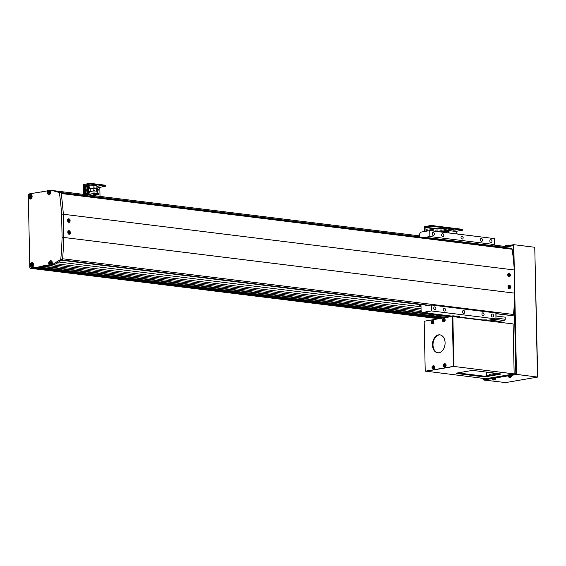 <?xml version="1.0" encoding="UTF-8"?>
<svg xmlns="http://www.w3.org/2000/svg" width="566" height="566" viewBox="0 0 566 566"><rect width="100%" height="100%" fill="white"/><g stroke="black" fill="none" stroke-linecap="round" stroke-linejoin="round"><path stroke-width="0.85" d="M440.695 318.403L34.285 268.199L36.917 267.746L443.327 317.958M39.351 267.336L445.753 317.54M439.435 318.623L32.396 268.525L43.95 266.246L40.066 267.209L446.475 317.413M47.664 190.827L29.114 193.933A1.203 0.835 -83 0 0 28.3 195.263L29.807 267.265A1.203 0.835 -83 0 0 30.5 268.319A1.203 0.835 -83 0 0 30.677 268.312L41.813 266.402L449.949 316.819M502.82 246.189A1.203 0.835 97 0 1 502.997 246.189A1.203 0.835 97 0 1 503.69 247.236L503.69 247.413M496.856 313.797L496.014 313.946L496.057 316.033M495.922 316.012L505.155 317.151L505.197 319.238A1.203 0.835 97 0 1 504.384 320.568L499.757 321.361L489.229 320.066M498.745 321.24L495.675 321.764M30.677 268.312L32.396 268.525A1.203 0.835 97 0 1 32.22 268.532A1.203 0.835 97 0 1 32.057 268.482M41.813 266.402L42.231 266.034L451.371 316.578M42.231 266.034L46.858 265.242L49.001 265.68L51.209 265.298L49.001 265.68L421.776 311.732M421.083 310.281L53.629 264.888L52.298 265.114L54.258 264.775L62.493 259.561A240.699 166.899 -83 0 0 63.809 237.458L63.328 214.252A240.699 166.899 -83 0 0 61.093 192.765L50.975 190.183L50.806 192.008A2.405 1.67 -83 0 1 49.171 194.676A2.405 1.67 -83 0 1 48.832 194.683A2.405 1.67 -83 0 1 47.94 194.138M58.652 261.994L421.012 306.758M61.404 260.254L419.165 304.451M420.984 305.69L419.859 305.753L419.194 304.204M419.859 305.753L420.984 305.562M420.991 305.895L420.425 305.789M419.158 304.204L419.173 305.024M420.991 305.753L420.503 305.838M452.701 315.849L454.25 315.913L452.701 315.849M457.866 316.493L459.415 316.55L457.866 316.493M443.801 235.3A1.507 1.061 80.3 0 0 442.471 233.687A1.507 1.061 80.3 0 0 441.65 235.039A1.507 1.061 80.3 0 0 442.98 236.652A1.507 1.061 80.3 0 0 443.801 235.3M482.529 240.09A1.507 1.061 80.3 0 0 481.199 238.47A1.507 1.061 80.3 0 0 480.378 239.821A1.507 1.061 80.3 0 0 481.708 241.434A1.507 1.061 80.3 0 0 482.529 240.09M484.086 314.47A1.507 1.061 80.3 0 0 482.756 312.849A1.507 1.061 80.3 0 0 481.935 314.201A1.507 1.061 80.3 0 0 483.265 315.821A1.507 1.061 80.3 0 0 484.086 314.47M445.357 309.68A1.507 1.061 80.3 0 0 444.027 308.067A1.507 1.061 80.3 0 0 443.206 309.418A1.507 1.061 80.3 0 0 444.536 311.031A1.507 1.061 80.3 0 0 445.357 309.68M434.334 234.133A1.507 1.061 80.3 0 0 433.004 232.52A1.507 1.061 80.3 0 0 432.183 233.871A1.507 1.061 80.3 0 0 433.514 235.484A1.507 1.061 80.3 0 0 434.334 234.133M435.891 308.512A1.507 1.061 80.3 0 0 434.561 306.899A1.507 1.061 80.3 0 0 433.74 308.251A1.507 1.061 80.3 0 0 435.07 309.864A1.507 1.061 80.3 0 0 435.891 308.512M493.552 315.637A1.507 1.061 80.3 0 0 492.222 314.024A1.507 1.061 80.3 0 0 491.401 315.368A1.507 1.061 80.3 0 0 492.731 316.988A1.507 1.061 80.3 0 0 493.552 315.637M491.995 241.257A1.507 1.061 80.3 0 0 490.665 239.644A1.507 1.061 80.3 0 0 489.845 240.989A1.507 1.061 80.3 0 0 491.175 242.609A1.507 1.061 80.3 0 0 491.995 241.257M422.328 304.593A1.507 1.04 -83 0 0 422.866 304.904A1.507 1.04 -83 0 0 423.078 304.897A1.507 1.04 -83 0 0 423.46 304.734M425.498 312.482L427.542 312.871L422.392 312.482L431.433 310.932L431.306 304.982L426.686 305.774A1.804 1.252 97 0 1 426.424 305.781A1.804 1.252 97 0 1 425.54 304.989M484.022 319.712L484.892 320.2L486.576 319.903L482.968 319.96L426.368 312.97M463.165 237.692A1.507 1.061 80.3 0 0 461.835 236.079A1.507 1.061 80.3 0 0 461.014 237.43A1.507 1.061 80.3 0 0 462.344 239.043A1.507 1.061 80.3 0 0 463.165 237.692M464.721 312.078A1.507 1.061 80.3 0 0 463.391 310.458A1.507 1.061 80.3 0 0 462.571 311.809A1.507 1.061 80.3 0 0 463.901 313.423A1.507 1.061 80.3 0 0 464.721 312.078M424.663 237.649A1.804 1.252 97 0 1 425.25 237.345L429.877 236.553L494.422 244.526L494.302 238.576L429.75 230.603L420.715 232.152L419.491 234.147L419.548 237.02M420.963 304.423L421.097 310.911L422.392 312.482M429.877 236.553L429.75 230.603M494.422 244.526L489.795 245.319A1.804 1.252 -83 0 0 489.215 245.63M431.433 310.932L495.979 318.906L495.858 312.956L431.306 304.982M495.979 318.906L486.944 320.455L484.892 320.2M30.684 266.968A2.405 1.67 -83 0 0 31.576 267.506A2.405 1.67 -83 0 0 31.922 267.499A2.405 1.67 -83 0 0 33.55 265.079A2.405 1.67 -83 0 0 32.17 262.73A2.405 1.67 -83 0 0 31.823 262.737A2.405 1.67 -83 0 0 31.172 263.041M29.255 198.539A2.405 1.67 -83 0 0 30.147 199.076A2.405 1.67 -83 0 0 30.486 199.069A2.405 1.67 -83 0 0 32.12 196.65A2.405 1.67 -83 0 0 30.734 194.301A2.405 1.67 -83 0 0 30.387 194.308A2.405 1.67 -83 0 0 29.736 194.612M52.489 264.93L53.529 264.747L52.327 264.598L52.291 262.815A2.405 1.67 -83 0 0 50.905 260.714A2.405 1.67 -83 0 0 49.907 261.025M52.327 264.598L54.258 264.775M50.692 265.235L47.282 265.468M52.539 264.563L60.774 259.348L62.493 259.561M60.774 259.348A240.699 166.899 -83 0 0 62.09 237.246L514.784 293.174A240.699 166.899 97 0 1 513.532 314.477A1.203 0.835 97 0 1 512.718 315.623L512.301 315.694A0.601 0.417 97 0 1 512.131 315.672M62.09 237.246L61.602 214.04L63.328 214.252L514.296 269.968L514.784 293.174M61.602 214.04A240.699 166.899 -83 0 0 59.373 192.553L61.093 192.765M59.373 192.553L50.975 190.183M40.257 192.023L41.268 192.15M47.403 190.799L47.417 191.28M48.945 264.407L48.966 265.178M438.806 318.729L32.396 268.525A1.203 0.835 97 0 1 32.22 268.532L438.721 318.743M443.369 232.279L448.52 231.402L448.548 232.923M456.804 233.871L456.755 231.558L449.008 230.603L440.836 231.678M449.057 232.987L449.008 230.603M456.826 233.871L456.981 231.161L462.655 230.185L462.634 229.343L462.825 230.121M446.892 227.482L447.572 227.482L447.586 228.197L462.648 230.058M447.586 228.197L446.737 228.218L446.708 227.376L446.907 228.155M443.942 228.699L446.737 228.218L443.942 228.699M447.572 227.482L462.634 229.343M453.847 231.197L453.819 229.796L450.826 229.428L445.378 230.355M443.992 231.459A1.656 1.167 -99.7 0 1 444.876 230.298L443.977 230.178M450.826 229.428L450.854 230.829M444.798 231.324L445.456 231.211M427.203 231.034A0.75 0.531 80.3 0 0 426.799 229.612A0.75 0.531 80.3 0 0 426.891 231.091M426.785 231.048A0.75 0.531 80.3 0 0 426.559 229.746M425.016 231.409L425.137 227.228L430.811 226.251L430.797 225.537L424.91 226.549A0.722 0.502 -83 0 0 424.422 227.348L424.507 231.501M430.797 225.537L431.653 225.516L431.667 226.23L446.723 228.091M431.667 226.23L430.811 226.251M431.653 225.516L446.708 227.376M440.949 228.211L441.006 230.765L443.999 231.133L443.942 228.579L440.949 228.211L437.044 228.876L433.789 228.48L431.186 228.94M432.693 229.407L432.728 230.893L429.934 230.588L430.026 229.074L432.693 229.407M430.11 229.089L431.745 229.287M433.846 231.105L433.789 228.48M437.044 228.876L437.094 231.508M436.987 231.494L436.98 231.07L435.601 230.9L435.615 231.324M441.006 230.765L437.221 231.522M440.214 231.89L443.999 231.133M432.728 230.893L430.061 230.567M430.026 229.074L429.934 230.588M430.103 228.805L429.842 230.61M437.221 231.416L440.214 231.784M435.608 230.97L436.945 231.487M435.657 231.331L435.65 230.963M441.402 231.614L441.947 231.515M97.918 194.584A0.75 0.531 80.3 0 0 98.017 193.133A0.75 0.531 80.3 0 0 97.847 193.155M97.918 194.548A0.75 0.531 80.3 0 0 97.897 193.48M97.833 190.417A0.75 0.531 80.3 0 0 97.932 188.973A0.75 0.531 80.3 0 0 97.798 188.98M97.833 190.381A0.75 0.531 80.3 0 0 97.805 189.313M97.416 189.511A0.75 0.531 80.3 0 0 97.522 190.098M100.019 196.402L99.828 187.396L105.715 186.087L105.686 185.252L105.884 186.023M84.101 194.435L83.909 185.429L89.789 184.12L89.775 183.405L83.888 184.417A0.722 0.502 -83 0 0 83.4 185.216L83.591 194.371M89.775 183.405L90.624 183.391L90.638 184.106L105.701 185.966M90.638 184.106L89.789 184.12M90.624 183.391L105.686 185.252M88.544 190.438L88.522 189.454A1.656 1.167 -99.7 0 1 88.246 189.469A1.656 1.167 -99.7 0 1 87.037 187.855A1.656 1.167 -99.7 0 1 87.935 186.2L84.355 186.08L84.525 194.166L93.772 195.312L96.383 194.867L93.135 194.463L97.041 193.791L96.991 191.237L93.998 190.869L94.048 193.423L97.041 193.791M84.525 194.166L88.629 194.357L94.048 193.423M85.445 185.889L85.615 193.982M93.185 191.004L93.142 188.91L96.928 188.259L96.871 185.705L93.885 185.33L88.43 186.256M96.248 188.379L96.305 191.152M96.361 193.912L96.383 194.867M88.629 194.357L88.614 193.622M94.536 190.933L94.529 190.544L93.171 190.374M93.885 185.33L93.935 187.891L90.15 188.542L90.213 191.513L93.998 190.869M93.935 187.891L96.928 188.259M97.027 193.056L97.89 193.162L97.918 194.647L96.376 194.456M96.376 194.492L97.918 194.647M96.277 189.95L97.826 190.141L97.84 191.032L96.298 190.841M95.944 194.937L94.925 195.114M94.628 195.164L95.951 195.242M96.248 188.436L97.791 188.627L97.812 189.518L96.262 189.327M97.012 192.475L97.876 192.539L97.854 191.648L96.998 191.541M90.15 188.542L93.142 188.91M97.84 191.032L96.298 190.876M97.812 189.518L96.262 189.362M97.012 192.433L97.876 192.539M93.178 190.438L94.494 190.926M93.213 191.004L93.199 190.438M87.921 188.443A0.75 0.531 80.3 0 0 87.78 187.396M88.055 188.542A0.75 0.531 80.3 0 0 87.85 187.226M87.864 187.197L88.098 188.549M87.956 188.528L87.928 187.042L88.551 187.12L88.579 188.605L87.956 188.528M88.006 187.212L88.551 187.12M88.331 187.997L88.876 187.898M88.013 192.61A0.75 0.531 80.3 0 0 87.871 191.563M88.14 192.709A0.75 0.531 80.3 0 0 87.935 191.393M87.949 191.358L88.183 192.709M88.048 192.695L88.013 191.209L88.636 191.28L88.671 192.773L88.048 192.695M88.091 191.379L88.636 191.28M88.416 192.157L88.961 192.065M503.683 247.123L505.268 247.031M503.436 246.451L504.646 246.238L504.66 246.953M507.362 375.958L492.816 378.456L492.795 377.741L507.348 375.244L507.362 375.958L508.148 376.057M492.809 378.159L491.366 377.982L491.38 378.696L483.689 380.019L483.654 378.442M491.366 377.982L484.178 379.213L484.163 378.505M493.602 378.548L492.816 378.456M491.38 378.696L492.172 378.796M506.697 246.783L506.089 246.712L506.075 245.998L513.765 244.675L516.482 374.395L537.7 377.062L505.707 382.588L483.689 380.019M516.482 374.395L509.577 375.81M504.646 246.238L506.082 246.415M537.481 376.991L534.764 247.271L513.765 244.675M534.764 247.271L537.7 377.062M506.089 246.712L513.277 245.474L513.617 261.817M514.452 301.494L515.966 373.772L508.777 375.003L508.792 375.718M508.784 375.421L507.348 375.244M495.144 373.418A1.804 1.252 -83 0 0 494.564 373.114A1.804 1.252 -83 0 0 494.302 373.121A1.804 1.252 -83 0 0 493.481 373.709M494.981 373.277A1.804 1.252 -83 0 0 494.599 373.518M494.245 373.97A1.804 1.252 -83 0 0 494.005 374.607M513.291 246.288L512.732 245.75L503.69 247.3M515.966 373.751L484.722 378.944L484.376 378.527M515.414 373.687L515.824 373.015L514.36 303.171M513.164 246.274L513.461 260.183M513.284 245.821L512.732 245.75M485.331 379.022L484.722 378.944M438.968 352.738A9.028 6.261 97 0 1 437.674 352.774A9.028 6.261 97 0 1 432.495 343.972A9.028 6.261 97 0 1 438.593 334.888A9.028 6.261 97 0 1 439.888 334.86A9.028 6.261 97 0 1 445.074 343.661A9.028 6.261 97 0 1 438.968 352.738M437.935 352.795A9.028 6.261 97 0 1 433.018 343.852A9.028 6.261 97 0 1 439.11 334.952A9.028 6.261 97 0 1 440.15 334.895M451.923 316.486L452.871 317.066L453.897 365.862L453.486 366.527L426.163 371.211L425.208 370.624L424.189 321.835L424.599 321.163L451.923 316.486L452.354 317.002L453.38 365.799L452.97 366.464L425.646 371.147M453.486 366.527L452.97 366.464M453.897 365.862L453.38 365.799M452.871 317.066L452.354 317.002M493.12 374.756A1.026 0.708 97 0 1 494.521 374.515M499.375 373.687L486.654 375.866A3.007 0.446 -1.2 0 1 482.395 375.958L457.717 372.909M452.439 316.55L513.107 323.915L514.154 373.9L485.982 378.725L425.738 371.162M486.427 375.902L486.35 372.074M493.665 374.664A1.026 0.708 97 0 1 494.203 373.928M452.864 316.472L453.911 366.457L425.738 371.282M486.668 376.581L499.7 374.345A3.007 0.446 178.8 0 0 500.556 374.02A3.007 0.446 178.8 0 0 499.651 373.723L474.69 370.638A3.007 0.446 178.8 0 0 470.438 370.73L457.406 372.966A3.007 0.446 178.8 0 0 456.55 373.291A3.007 0.446 178.8 0 0 457.455 373.588L482.409 376.673A3.007 0.446 178.8 0 0 486.668 376.581L486.654 375.866M514.154 373.9L453.911 366.457M489.194 375.428L489.173 374.444L496.021 373.27M432.148 321.877L432.113 322.415M432.155 320.943A1.182 0.821 -83 0 0 431.115 321.813A1.182 0.821 -83 0 0 431.632 323.228A1.182 0.821 -83 0 0 432.679 322.358A1.182 0.821 -83 0 0 432.155 320.943M432.162 323.738A1.656 1.146 -83 0 0 432.339 323.802A1.656 1.146 -83 0 0 433.733 322.556A1.656 1.146 -83 0 0 432.742 320.526A1.656 1.146 -83 0 0 432.551 320.547M431.483 323.016A4.111 1.663 -7.6 0 0 431.639 323.073A4.111 1.663 -7.6 0 0 431.801 323.122A4.203 3 -70.9 0 1 431.851 322.578A0.524 0.361 -83 0 0 432.049 322.408A4.203 0.446 12.9 0 0 432.488 322.549A4.111 1.351 -75 0 1 432.594 322.082A4.203 0.446 -167.1 0 1 432.155 321.948A0.524 0.361 -83 0 0 432.056 321.679A4.203 3 -70.9 0 1 432.254 321.148A4.111 0.884 -148 0 0 432.091 321.092A4.111 0.884 -148 0 0 431.936 321.042A4.203 3 109.1 0 0 431.745 321.566A0.524 0.361 -83 0 0 431.54 321.736A4.203 0.446 -167.1 0 1 431.25 321.615A4.111 3.898 121.1 0 0 431.143 322.082A4.203 0.446 12.9 0 0 431.433 322.195A0.524 0.361 -83 0 0 431.533 322.471A4.203 3 109.1 0 0 431.483 323.016L431.816 322.853M432.141 322.478L431.533 322.471M431.745 321.566L432.318 321.707M431.433 322.195L432.07 322.287L432 321.799M432.176 321.828L431.54 321.736M431.143 322.082L431.9 322.231M432.601 322.471L432.049 322.408M433.089 367.101L433.054 367.638M433.103 366.167A1.182 0.821 -83 0 0 432.056 367.037A1.182 0.821 -83 0 0 432.58 368.452A1.182 0.821 -83 0 0 433.62 367.582A1.182 0.821 -83 0 0 433.103 366.167M433.11 368.961A1.656 1.146 -83 0 0 433.28 369.025A1.656 1.146 -83 0 0 434.681 367.78A1.656 1.146 -83 0 0 433.69 365.749A1.656 1.146 -83 0 0 433.499 365.77M432.431 368.24A4.111 1.663 -7.6 0 0 432.587 368.296A4.111 1.663 -7.6 0 0 432.749 368.346A4.203 3 -70.9 0 1 432.799 367.801A0.524 0.361 -83 0 0 432.997 367.631A4.203 0.446 12.9 0 0 433.436 367.773A4.111 1.351 -75 0 1 433.542 367.306A4.203 0.446 -167.1 0 1 433.103 367.171A0.524 0.361 -83 0 0 433.004 366.902A4.203 3 -70.9 0 1 433.195 366.372A4.111 0.884 -148 0 0 433.04 366.315A4.111 0.884 -148 0 0 432.884 366.266A4.203 3 109.1 0 0 432.686 366.789A0.524 0.361 -83 0 0 432.488 366.959A4.203 0.446 -167.1 0 1 432.191 366.839A4.111 3.898 121.1 0 0 432.084 367.306A4.203 0.446 12.9 0 0 432.382 367.419A0.524 0.361 -83 0 0 432.481 367.695A4.203 3 109.1 0 0 432.431 368.24L432.764 368.077M433.089 367.702L432.481 367.695M432.686 366.789L433.266 366.931M432.382 367.419L433.018 367.511L432.948 367.023M433.124 367.051L432.488 366.959M432.084 367.306L432.849 367.454M433.549 367.695L432.997 367.631M443.496 319.932L443.461 320.469M443.511 318.998A1.182 0.821 -83 0 0 442.463 319.868A1.182 0.821 -83 0 0 442.987 321.283A1.182 0.821 -83 0 0 444.027 320.413A1.182 0.821 -83 0 0 443.511 318.998M443.511 321.792A1.656 1.146 -83 0 0 443.687 321.856A1.656 1.146 -83 0 0 445.081 320.611A1.656 1.146 -83 0 0 444.091 318.58A1.656 1.146 -83 0 0 443.907 318.601M442.838 321.071A4.111 1.663 -7.6 0 0 442.987 321.127A4.111 1.663 -7.6 0 0 443.15 321.177A4.203 3 -70.9 0 1 443.206 320.632A0.524 0.361 -83 0 0 443.404 320.462A4.203 0.446 12.9 0 0 443.843 320.604A4.111 1.351 -75 0 1 443.949 320.137A4.203 0.446 -167.1 0 1 443.511 320.002A0.524 0.361 -83 0 0 443.411 319.733A4.203 3 -70.9 0 1 443.603 319.203A4.111 0.884 -148 0 0 443.44 319.146A4.111 0.884 -148 0 0 443.284 319.097A4.203 3 109.1 0 0 443.093 319.62A0.524 0.361 -83 0 0 442.895 319.79A4.203 0.446 -167.1 0 1 442.598 319.67A4.111 3.898 121.1 0 0 442.492 320.137A4.203 0.446 12.9 0 0 442.789 320.25A0.524 0.361 -83 0 0 442.888 320.526A4.203 3 109.1 0 0 442.838 321.071L443.171 320.908M443.496 320.533L442.888 320.526M443.093 319.62L443.673 319.762M442.789 320.25L443.426 320.342L443.355 319.854M443.532 319.882L442.895 319.79M442.492 320.137L443.256 320.285M443.949 320.526L443.404 320.462M444.444 365.155L444.409 365.693M444.452 364.221A1.182 0.821 -83 0 0 443.411 365.091A1.182 0.821 -83 0 0 443.928 366.506A1.182 0.821 -83 0 0 444.975 365.636A1.182 0.821 -83 0 0 444.452 364.221M444.459 367.016A1.656 1.146 -83 0 0 444.635 367.079A1.656 1.146 -83 0 0 446.029 365.834A1.656 1.146 -83 0 0 445.039 363.804A1.656 1.146 -83 0 0 444.855 363.825M443.786 366.294A4.111 1.663 -7.6 0 0 443.935 366.351A4.111 1.663 -7.6 0 0 444.098 366.4A4.203 3 -70.9 0 1 444.147 365.855A0.524 0.361 -83 0 0 444.352 365.686A4.203 0.446 12.9 0 0 444.791 365.827A4.111 1.351 -75 0 1 444.897 365.36A4.203 0.446 -167.1 0 1 444.459 365.226A0.524 0.361 -83 0 0 444.36 364.957A4.203 3 -70.9 0 1 444.551 364.426A4.111 0.884 -148 0 0 444.388 364.37A4.111 0.884 -148 0 0 444.232 364.32A4.203 3 109.1 0 0 444.041 364.844A0.524 0.361 -83 0 0 443.843 365.013A4.203 0.446 -167.1 0 1 443.546 364.893A4.111 3.898 121.1 0 0 443.44 365.36A4.203 0.446 12.9 0 0 443.737 365.473A0.524 0.361 -83 0 0 443.836 365.749A4.203 3 109.1 0 0 443.786 366.294L444.119 366.131M444.444 365.756L443.836 365.749M444.041 364.844L444.621 364.985M443.737 365.473L444.374 365.565L444.303 365.077M444.48 365.105L443.843 365.013M443.44 365.36L444.204 365.509M444.897 365.749L444.352 365.686M494.663 379.673L492.958 379.949A4.111 2.865 117.8 0 0 493.007 379.956A4.111 2.865 117.8 0 0 493.127 379.977A4.111 2.865 117.8 0 0 493.304 379.991A4.203 2.915 -83 0 0 493.573 380.019A4.203 2.915 -83 0 0 493.686 380.019L494.012 380.012A4.203 2.964 80.3 0 0 494.132 380.005A4.203 2.964 80.3 0 0 494.401 379.963A4.111 2.823 -119.9 0 0 494.677 379.92A4.111 2.823 -119.9 0 0 494.734 379.906L494.663 379.673M492.222 379.326L495.441 379.262L495.476 378.753L492.165 378.824L492.83 379.92A4.21 4.21 0 0 0 493.007 379.956M494.734 379.906A4.203 2.964 -99.7 0 1 494.344 379.956L494.337 379.913A4.203 2.915 -83 0 0 494.719 379.751A4.111 2.328 -131.7 0 1 494.557 379.729A4.111 2.328 -131.7 0 1 494.38 379.708A4.203 2.915 97 0 1 493.998 379.871L493.679 379.878A4.203 2.964 -99.7 0 1 493.283 379.729A4.111 2.285 128.7 0 1 492.951 379.786A4.203 2.964 80.3 0 0 493.347 379.935L493.347 379.977A4.203 2.915 97 0 1 492.958 379.949M493.686 380.019L493.722 379.199M494.274 379.1L494.344 379.956M493.375 379.156L493.347 379.977M493.347 379.935L493.375 379.121M493.941 379.192L494.012 380.012M510.737 377.161L509.457 377.267A4.111 3.75 138.7 0 0 509.52 377.267A4.111 3.75 138.7 0 0 509.747 377.267A4.203 1.231 -88.6 0 0 509.881 377.281L510.192 377.253A4.203 3.969 63.4 0 0 510.723 377.168A4.111 1.351 -116.4 0 0 510.857 377.098A4.203 3.969 -116.6 0 1 510.334 377.182L510.185 377.147A4.203 1.231 -88.6 0 0 510.341 376.963A4.111 3.205 -156.1 0 1 510.115 376.963A4.111 3.205 -156.1 0 1 509.888 376.956A4.203 1.231 91.4 0 1 509.725 377.133L509.45 377.161A4.203 3.969 -116.6 0 1 508.919 377.048A4.111 0.807 118.1 0 1 508.777 377.119A4.203 3.969 63.4 0 0 509.308 377.232L509.308 377.14M511.374 376.093L508.233 376.164M511.346 376.595L510.829 377.14A4.21 4.21 0 0 1 509.881 377.281A4.203 1.231 -88.6 0 0 509.909 377.281L509.916 376.454M510.15 376.333L510.185 377.147M510.115 376.432L510.192 377.253M505.976 245.396L508.141 245.22M505.587 245.948L505.424 246.337L506.075 246.16M506.655 245.135L506.655 245.135A4.203 1.627 85.2 0 0 506.535 245.135A4.203 1.627 85.2 0 0 506.436 245.163A4.111 3.622 46.4 0 1 506.655 245.135A4.111 3.622 46.4 0 1 506.874 245.12A4.203 1.627 -94.8 0 1 507.051 245.092A4.203 1.627 -94.8 0 1 507.094 245.092L507.384 245.106A4.203 3.828 107.9 0 1 507.879 245.156A4.203 3.828 107.9 0 1 507.9 245.163L507.9 245.163A4.111 1.698 -65.9 0 1 507.964 245.177M507.992 286.693A1.804 1.274 80.3 0 0 509.591 288.632A1.804 1.274 80.3 0 0 510.574 287.019A1.804 1.274 80.3 0 0 508.983 285.073A1.804 1.274 80.3 0 0 507.992 286.693M507.744 274.793A1.804 1.274 80.3 0 0 509.343 276.732A1.804 1.274 80.3 0 0 510.327 275.111A1.804 1.274 80.3 0 0 508.728 273.173A1.804 1.274 80.3 0 0 507.744 274.793M67.786 232.315A1.804 1.274 80.3 0 0 69.377 234.253A1.804 1.274 80.3 0 0 70.361 232.633A1.804 1.274 80.3 0 0 68.769 230.695A1.804 1.274 80.3 0 0 67.786 232.315M67.531 220.415A1.804 1.274 80.3 0 0 69.13 222.353A1.804 1.274 80.3 0 0 70.113 220.733A1.804 1.274 80.3 0 0 68.521 218.794A1.804 1.274 80.3 0 0 67.531 220.415M511.31 248.382A1.203 0.835 97 0 1 511.48 248.375A1.203 0.835 97 0 1 512.159 249.245A240.699 166.899 97 0 1 514.296 269.968M63.809 237.458A240.699 166.899 97 0 1 63.809 237.465L63.328 214.252M508.997 287.174L509.145 286.778L509.152 287.203M509.145 285.71A1.182 0.835 80.3 0 0 509.188 288.044A1.182 0.835 80.3 0 0 509.145 285.71M508.452 285.37A1.656 1.167 80.3 0 0 508.445 285.37A1.613 1.139 80.3 0 1 508.629 285.342L510.086 287.019L509.167 288.504A1.613 1.139 80.3 0 0 509.909 287.549M509.046 287.853A4.111 0.75 17.4 0 0 509.216 287.882A4.111 0.75 17.4 0 0 509.386 287.896A4.203 2.915 -83 0 0 509.442 287.337A0.524 0.368 80.3 0 0 509.598 287.139A4.203 0.623 -1.2 0 1 509.924 287.195A4.111 3.849 -68 0 0 509.916 286.729A4.203 0.623 178.8 0 0 509.591 286.665A0.524 0.368 80.3 0 0 509.421 286.424A4.203 2.915 -83 0 0 509.343 285.887A4.111 1.84 158.3 0 0 509.174 285.858A4.111 1.84 158.3 0 0 509.004 285.844A4.203 2.915 97 0 1 509.082 286.382A0.524 0.368 80.3 0 0 508.926 286.58A4.203 0.623 178.8 0 0 508.459 286.545A4.111 1.259 91.5 0 1 508.473 287.019A4.203 0.623 -1.2 0 1 508.933 287.054A0.524 0.368 80.3 0 0 509.103 287.295A4.203 2.915 97 0 1 509.046 287.853M509.442 287.337L508.862 287.372M508.848 286.587L509.421 286.424M508.395 286.686L508.926 286.58M508.976 287.231L509.598 287.139M509.591 286.665L508.855 286.594M509.916 286.729L509.145 286.778M508.742 275.274L508.898 274.878L508.905 275.302M508.891 273.81A1.182 0.835 80.3 0 0 508.94 276.144A1.182 0.835 80.3 0 0 508.891 273.81M508.197 273.47A1.656 1.167 80.3 0 0 508.19 273.47A1.613 1.139 80.3 0 1 508.374 273.442L509.839 275.118L508.919 276.604A1.613 1.139 80.3 0 0 509.662 275.649M508.792 275.953A4.111 0.75 17.4 0 0 508.968 275.982A4.111 0.75 17.4 0 0 509.138 275.996A4.203 2.915 -83 0 0 509.195 275.437A0.524 0.368 80.3 0 0 509.35 275.239A4.203 0.623 -1.2 0 1 509.676 275.295A4.111 3.849 -68 0 0 509.669 274.828A4.203 0.623 178.8 0 0 509.336 274.765A0.524 0.368 80.3 0 0 509.174 274.524A4.203 2.915 -83 0 0 509.096 273.986A4.111 1.84 158.3 0 0 508.926 273.958A4.111 1.84 158.3 0 0 508.749 273.944A4.203 2.915 97 0 1 508.834 274.482A0.524 0.368 80.3 0 0 508.678 274.68A4.203 0.623 178.8 0 0 508.211 274.644A4.111 1.259 91.5 0 1 508.218 275.118A4.203 0.623 -1.2 0 1 508.685 275.154A0.524 0.368 80.3 0 0 508.855 275.394A4.203 2.915 97 0 1 508.792 275.953M509.195 275.437L508.615 275.472M508.593 274.687L509.174 274.524M508.148 274.786L508.678 274.68M508.721 275.331L509.35 275.239M509.336 274.765L508.608 274.694M509.669 274.828L508.898 274.878M68.783 232.789L68.932 232.4L68.946 232.817M68.932 231.324A1.182 0.835 80.3 0 0 68.981 233.659A1.182 0.835 80.3 0 0 68.932 231.324M68.238 230.985A1.656 1.167 80.3 0 0 68.231 230.985A1.613 1.139 80.3 0 1 68.415 230.956L69.873 232.64L68.96 234.119A1.613 1.139 80.3 0 0 69.696 233.171M68.833 233.475A4.111 0.75 17.4 0 0 69.01 233.496A4.111 0.75 17.4 0 0 69.172 233.517A4.203 2.915 -83 0 0 69.229 232.959A0.524 0.368 80.3 0 0 69.385 232.753A4.203 0.623 -1.2 0 1 69.717 232.817A4.111 3.849 -68 0 0 69.703 232.343A4.203 0.623 178.8 0 0 69.377 232.279A0.524 0.368 80.3 0 0 69.208 232.039A4.203 2.915 -83 0 0 69.13 231.501A4.111 1.84 158.3 0 0 68.967 231.48A4.111 1.84 158.3 0 0 68.79 231.459A4.203 2.915 97 0 1 68.868 231.996A0.524 0.368 80.3 0 0 68.712 232.202A4.203 0.623 178.8 0 0 68.245 232.166A4.111 1.259 91.5 0 1 68.26 232.633A4.203 0.623 -1.2 0 1 68.727 232.668A0.524 0.368 80.3 0 0 68.889 232.916A4.203 2.915 97 0 1 68.833 233.475M69.229 232.959L68.649 232.994M69.377 232.279L68.755 232.378L69.208 232.039M68.182 232.308L68.712 232.202M68.762 232.845L69.385 232.753M69.703 232.343L68.932 232.4M68.536 220.889L68.684 220.499L68.691 220.917M68.684 219.424A1.182 0.835 80.3 0 0 68.734 221.759A1.182 0.835 80.3 0 0 68.684 219.424M69.179 219.707A1.613 1.139 80.3 0 0 68.168 219.056L68.005 219.063A1.656 1.167 80.3 0 0 67.984 219.084A1.613 1.139 80.3 0 1 68.168 219.056L69.625 220.74L68.705 222.219A1.613 1.139 80.3 0 0 69.448 221.271M68.585 221.575A4.111 0.75 17.4 0 0 68.755 221.596A4.111 0.75 17.4 0 0 68.925 221.617A4.203 2.915 -83 0 0 68.981 221.058A0.524 0.368 80.3 0 0 69.137 220.853A4.203 0.623 -1.2 0 1 69.462 220.917A4.111 3.849 -68 0 0 69.455 220.443A4.203 0.623 178.8 0 0 69.13 220.379A0.524 0.368 80.3 0 0 68.96 220.139A4.203 2.915 -83 0 0 68.882 219.601A4.111 1.84 158.3 0 0 68.712 219.58A4.111 1.84 158.3 0 0 68.543 219.558A4.203 2.915 97 0 1 68.62 220.096A0.524 0.368 80.3 0 0 68.465 220.301A4.203 0.623 178.8 0 0 67.998 220.266A4.111 1.259 91.5 0 1 68.012 220.733A4.203 0.623 -1.2 0 1 68.472 220.768A0.524 0.368 80.3 0 0 68.642 221.016A4.203 2.915 97 0 1 68.585 221.575M68.981 221.058L68.401 221.094M69.13 220.379L68.5 220.478L68.96 220.139M67.934 220.407L68.465 220.301M68.514 220.945L69.137 220.853M69.455 220.443L68.684 220.499M31.986 264.69A0.906 0.623 -83 0 0 31.887 265.588M31.71 265.758A0.906 0.623 97 0 1 31.583 265.249L31.922 264.407A0.906 0.623 97 0 0 31.583 265.249L31.59 265.765L30.727 265.659L30.72 264.626L31.349 264.025L31.986 264.449L31.993 265.482L31.363 266.091L30.727 265.659M31.583 264.732L30.72 264.626M30.55 196.275A0.906 0.623 -83 0 0 30.437 197.095M30.323 197.407A0.906 0.623 97 0 1 30.437 196.034M30.316 197.428L30.387 195.935M30.267 195.673L30.649 196.501L30.309 197.456L29.581 197.584L29.191 196.749L29.538 195.794L30.267 195.673M30.055 196.855L29.191 196.749M30.373 195.9L29.538 195.794M456.599 233.914L457.795 233.977A4.21 4.21 0 0 0 457.618 233.935A4.111 2.865 -62.2 0 1 457.668 233.949A4.203 2.915 -83 0 0 457.547 233.928M456.422 233.892A4.203 2.964 -99.7 0 1 456.493 233.885A4.203 2.964 -99.7 0 1 456.613 233.878L456.932 233.871A4.203 2.915 97 0 1 457.052 233.878A4.203 2.915 97 0 1 457.321 233.907A4.111 2.865 -62.2 0 1 457.498 233.921A4.111 2.865 -62.2 0 1 457.618 233.935M451.435 233.277L452.63 233.334A4.21 4.21 0 0 0 452.453 233.298A4.111 2.865 -62.2 0 1 452.503 233.312A4.203 2.915 -83 0 0 452.383 233.291M451.258 233.256A4.203 2.964 -99.7 0 1 451.328 233.249A4.203 2.964 -99.7 0 1 451.449 233.242L451.774 233.234A4.203 2.915 97 0 1 451.887 233.234A4.203 2.915 97 0 1 452.163 233.27A4.111 2.865 -62.2 0 1 452.333 233.284A4.111 2.865 -62.2 0 1 452.453 233.298M48.959 192.935A0.906 0.623 97 0 1 49.171 191.584M48.909 193.006L49.164 191.563M48.754 193.225L48.06 192.985L47.919 191.987L48.464 191.237L49.157 191.478L49.299 192.468L48.754 193.225M48.853 193.084L48.06 192.985M48.775 192.1L47.919 191.987M49.214 191.909A0.906 0.623 -83 0 0 49.122 192.709M50.77 262.574L50.664 263.607L49.985 264.074L49.412 263.508L49.518 262.468L50.197 262.001L50.77 262.574A0.906 0.623 -83 0 0 50.636 263.629M50.275 263.615L50.431 263.77A0.906 0.623 97 0 1 50.324 263.098L50.615 262.419A0.906 0.623 97 0 0 50.324 263.098L50.275 263.615L49.412 263.508M50.381 262.574L49.518 262.468M493.849 319.266L504.384 320.568M55.907 263.735L421.054 308.845M495.965 318.099L505.197 319.238M59.791 192.398L419.548 236.843M489.406 245.474L503.69 247.236M489.795 245.319L425.25 237.345M443.97 229.909L446.326 230.199M453.847 231.126L456.776 231.494M443.963 229.548L447.543 229.994M453.84 230.772L456.981 231.161M445.145 230.291A1.656 1.167 -99.7 0 1 446.1 231.098A1.592 1.125 80.3 0 0 445.166 230.341A1.592 1.125 80.3 0 0 444.077 231.444M444.876 230.298A1.656 1.167 -99.7 0 1 445.124 230.291L443.985 230.447M424.932 227.56L433.202 228.579M425.137 227.228L437.667 228.77M83.909 185.429L89.378 186.101M96.899 187.035L99.828 187.396M84.115 185.096L90.595 185.896M96.892 186.674L100.033 187.063M88.218 186.249A1.592 1.125 80.3 0 0 87.114 187.686A1.592 1.125 80.3 0 0 88.289 189.398A1.592 1.125 80.3 0 0 89.393 187.962A1.592 1.125 80.3 0 0 88.218 186.249M89.386 187.792A1.656 1.167 -99.7 0 1 88.494 189.461C89.768 188.351 89.661 187.261 88.19 186.193L87.935 186.2A1.656 1.167 -99.7 0 1 88.176 186.193A1.656 1.167 -99.7 0 1 89.329 187.473M87.001 186.398A1.656 1.167 80.3 0 0 86.754 186.398A1.656 1.167 80.3 0 0 85.862 188.061A1.656 1.167 80.3 0 0 87.072 189.667A1.656 1.167 80.3 0 0 87.313 189.66A1.656 1.167 80.3 0 0 87.546 189.589M88.31 190.409A1.592 1.125 80.3 0 0 87.199 191.846A1.592 1.125 80.3 0 0 88.374 193.565A1.592 1.125 80.3 0 0 89.485 192.129A1.592 1.125 80.3 0 0 88.31 190.409M89.47 191.959A1.656 1.167 -99.7 0 1 88.579 193.629A1.656 1.167 -99.7 0 1 88.331 193.629A1.656 1.167 -99.7 0 1 87.129 192.023A1.656 1.167 -99.7 0 1 88.02 190.367A1.656 1.167 -99.7 0 1 88.268 190.36A1.656 1.167 -99.7 0 1 89.414 191.641M87.086 190.558A1.656 1.167 80.3 0 0 86.846 190.565A1.656 1.167 80.3 0 0 85.947 192.221A1.656 1.167 80.3 0 0 87.157 193.834A1.656 1.167 80.3 0 0 87.405 193.827A1.656 1.167 80.3 0 0 87.638 193.749M482.395 375.958L482.409 376.673M457.441 372.959L457.455 373.588M499.686 373.723L499.7 374.345M431.221 322.846A1.613 1.118 -83 0 0 431.978 323.71A1.613 1.118 -83 0 0 433.337 322.5A1.613 1.118 -83 0 0 432.374 320.526A1.613 1.118 -83 0 0 431.426 321.184M432.169 368.07A1.613 1.118 -83 0 0 432.926 368.933A1.613 1.118 -83 0 0 434.285 367.723A1.613 1.118 -83 0 0 433.323 365.749A1.613 1.118 -83 0 0 432.374 366.407M442.57 320.901A1.613 1.118 -83 0 0 443.334 321.764A1.613 1.118 -83 0 0 444.692 320.554A1.613 1.118 -83 0 0 443.723 318.58A1.613 1.118 -83 0 0 442.782 319.238M443.518 366.124A1.613 1.118 -83 0 0 444.282 366.987A1.613 1.118 -83 0 0 445.633 365.778A1.613 1.118 -83 0 0 444.671 363.804A1.613 1.118 -83 0 0 443.723 364.462M511.452 376.022L511.416 376.524L508.303 376.673M506.535 245.135A4.21 4.21 0 0 0 506.039 245.241L505.459 245.856L508.19 245.63M61.199 193.53L512.159 249.245M428.865 305.399L61.729 260.042L428.908 305.392M512.216 315.694L495.873 313.677L512.301 315.694M61.906 259.928L429.325 305.322M495.873 313.543L512.718 315.623M62.564 258.768L513.532 314.477M509.641 285.993A1.613 1.139 80.3 0 0 508.629 285.342L508.459 285.349M509.393 274.093A1.613 1.139 80.3 0 0 508.374 273.442L508.211 273.449M69.427 231.607A1.613 1.139 80.3 0 0 68.415 230.956L68.253 230.963M32.743 264.86A1.988 1.38 -83 0 0 31.349 263.091A1.988 1.38 -83 0 0 29.97 265.249A1.988 1.38 -83 0 0 31.363 267.025A1.988 1.38 -83 0 0 32.743 264.86M30.111 264.343A2.108 1.457 97 0 1 31.703 262.978A2.108 1.457 97 0 1 32.913 264.86A2.108 1.457 97 0 1 31.187 267.159A2.108 1.457 97 0 1 29.977 265.447M29.963 198.588A1.988 1.38 -83 0 0 31.314 196.388A1.988 1.38 -83 0 0 29.885 194.662A1.988 1.38 -83 0 0 28.533 196.862A1.988 1.38 -83 0 0 29.963 198.588M31.498 194.697L29.948 194.555A2.108 1.457 97 0 1 30.267 194.548A2.108 1.457 97 0 1 31.477 196.6A2.108 1.457 97 0 1 30.055 198.723A2.108 1.457 97 0 1 29.75 198.73A2.108 1.457 97 0 1 28.541 197.018M28.682 195.914A2.108 1.457 97 0 1 29.927 194.562M47.686 190.869A1.988 1.38 -83 0 0 47.565 193.671A1.988 1.38 -83 0 0 49.525 193.586A1.988 1.38 -83 0 0 49.645 190.792A1.988 1.38 -83 0 0 47.686 190.869M47.367 191.513A2.108 1.457 97 0 1 47.721 190.799A2.108 1.457 97 0 1 48.952 190.148A2.108 1.457 97 0 1 50.112 191.492A2.108 1.457 97 0 1 49.667 193.678A2.108 1.457 97 0 1 48.435 194.329A2.108 1.457 97 0 1 47.226 192.617M50.501 190.339L50.77 190.409A2.108 1.457 -83 0 0 50.501 190.339L48.952 190.148L47.678 190.813C46.865 192.546 47.119 193.721 48.435 194.329L49.667 194.485M51.464 263.155A1.988 1.38 -83 0 0 50.296 261.067A1.988 1.38 -83 0 0 48.718 262.928A1.988 1.38 -83 0 0 49.886 265.015A1.988 1.38 -83 0 0 51.464 263.155M48.846 262.327A2.108 1.457 97 0 1 50.438 260.961A2.108 1.457 97 0 1 51.633 263.176A2.108 1.457 97 0 1 49.921 265.143A2.108 1.457 97 0 1 48.711 263.431M52.751 264.655L51.471 265.334A2.108 1.457 -83 0 0 52.723 264.647M53.713 190.685L419.526 235.873M492.378 244.873L502.997 246.189M30.5 268.319L32.22 268.532M445.131 230.291L446.121 231.098M87.935 186.2L86.754 186.398C85.48 187.516 85.586 188.598 87.058 189.667L88.494 189.461M88.275 190.36L86.846 190.565C85.572 191.676 85.671 192.765 87.15 193.834L88.579 193.629C89.853 192.518 89.753 191.428 88.275 190.36M432.742 320.526L431.051 321.771L432.339 323.802M433.69 365.749L432 366.994L433.28 369.025M444.091 318.58L442.4 319.825L443.687 321.856M445.039 363.804L443.348 365.049L444.635 367.079M495.441 379.262L494.854 379.878A4.21 4.21 0 0 1 494.677 379.92M493.573 380.019A4.21 4.21 0 0 0 494.132 380.005M508.141 376.086L508.806 377.182A4.21 4.21 0 0 0 509.379 377.274M508.678 245.793L508.07 245.198A4.21 4.21 0 0 0 507.9 245.163M507.879 245.156A4.21 4.21 0 0 0 507.051 245.092M60.923 192.716L511.48 248.375M32.934 263.126L31.703 262.978L29.934 265.263L31.187 267.159L32.418 267.308M30.981 198.878L29.75 198.73C28.074 197.385 28.137 195.992 29.948 194.555M457.052 233.878A4.21 4.21 0 0 0 456.493 233.885M458.403 234.565L457.795 233.977M451.887 233.234A4.21 4.21 0 0 0 451.328 233.249M453.239 233.928L452.63 233.334M51.669 261.11L50.438 260.961L48.683 262.921L49.921 265.143L51.471 265.334"/></g></svg>
